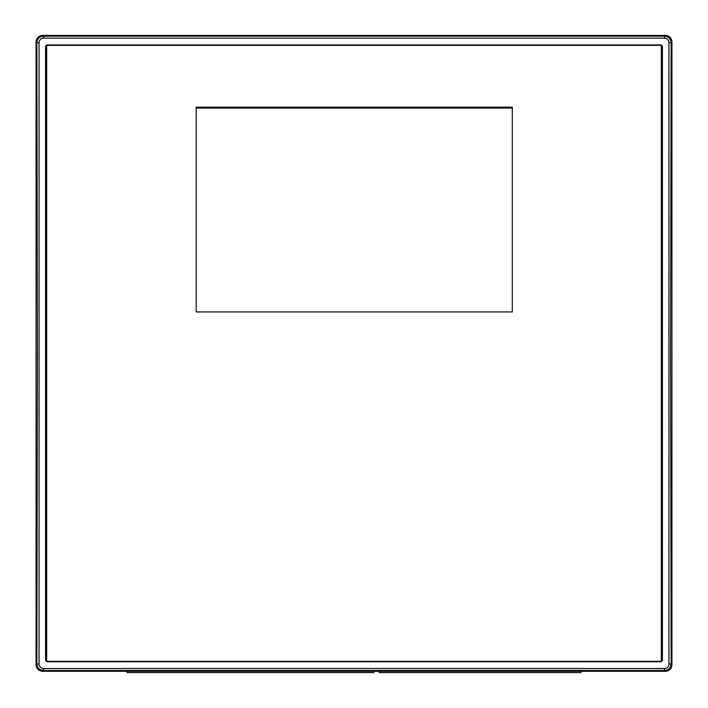 <?xml version="1.0" encoding="UTF-8"?>
<svg xmlns="http://www.w3.org/2000/svg" width="708" height="708" viewBox="0 0 708 708"><rect width="100%" height="100%" fill="white"/><g stroke="black" fill="none" stroke-linecap="round" stroke-linejoin="round"><path stroke-width="1.06" d="M662.219 660.237L662.219 46.436M660.891 45.117L47.109 45.117M45.781 46.436L45.781 660.237M47.109 661.564L660.891 661.564M664.538 668.511L664.538 670.494C668.556 670.087 670.75 667.874 671.14 663.856L670.591 353.336L671.14 42.816C670.768 38.816 668.564 36.604 664.538 36.179L43.462 36.179C39.436 36.595 37.232 38.807 36.86 42.816L39.064 42.595C39.312 39.913 40.781 38.436 43.462 38.161L43.462 36.179L42.684 35.4A6.629 6.62 -135 0 0 36.064 42.02L36.86 42.816L37.409 353.336L36.86 663.856C37.232 667.865 39.436 670.078 43.462 670.494L664.538 670.494L665.316 671.273A6.629 6.62 45 0 0 671.936 664.653L671.14 663.856L668.936 664.077C668.679 666.759 667.219 668.237 664.538 668.511L43.462 668.511L43.462 670.494L42.684 671.273L665.316 671.273M43.462 38.161L664.538 38.161L664.538 36.179L665.316 35.4L42.684 35.4M664.538 38.161C667.228 38.444 668.688 39.922 668.936 42.595L671.14 42.816L671.936 42.02A6.629 6.62 -45 0 0 665.316 35.4M668.936 42.595L668.936 664.077M43.462 668.511C40.781 668.237 39.312 666.759 39.064 664.077L36.86 663.856L36.064 664.653L36.064 42.02M36.064 664.653A6.629 6.62 135 0 0 42.684 671.273M662.414 528.203L662.414 660.431L661.086 661.75L46.914 661.75L45.586 660.431L45.586 46.241L46.914 44.923L661.086 44.923L662.414 46.241L662.414 528.203M39.064 664.077L39.064 42.595M671.936 42.02L671.936 664.653M512.282 108.058L196.178 108.058M196.178 107.156L512.282 107.156L512.282 311.945L196.178 311.945L196.178 107.156M661.343 661.343L661.343 45.339L46.657 45.339L46.657 661.343L661.343 661.343M127.024 671.273L127.024 672.6L373.78 672.6L127.024 672.6M373.78 671.273L373.78 672.6M379.081 671.273L379.081 672.6L580.976 672.6L379.081 672.6M580.976 671.273L580.976 672.6"/></g></svg>
